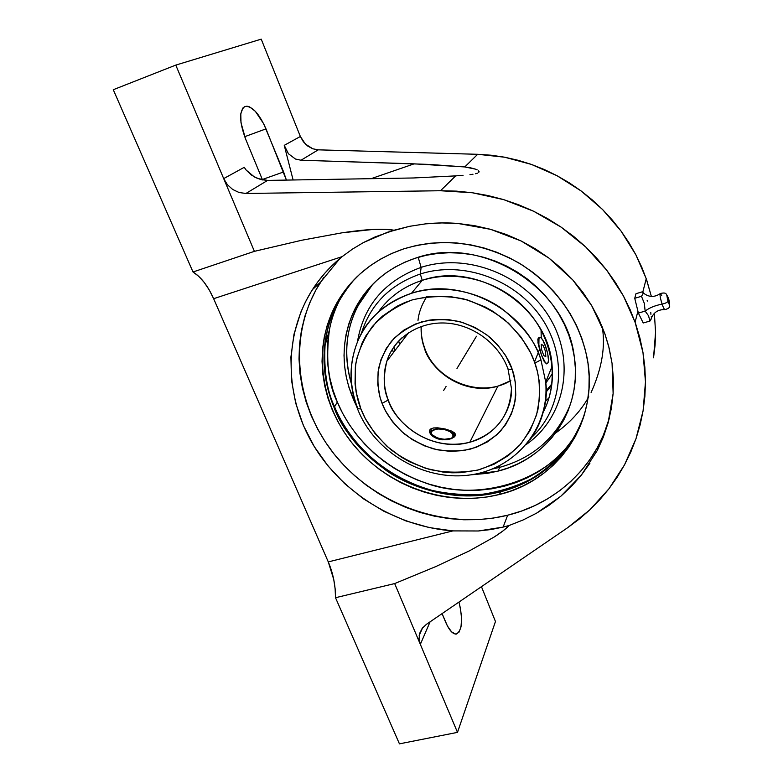 <?xml version="1.0" encoding="UTF-8"?>
<svg xmlns="http://www.w3.org/2000/svg" width="783" height="783" viewBox="0 0 783 783"><rect width="100%" height="100%" fill="white"/><g stroke="black" fill="none" stroke-linecap="round" stroke-linejoin="round"><path stroke-width="1.17" d="M356.97 276.8C349.561 284.337 343.326 292.666 338.285 301.798C320.805 335.78 319.395 371.005 334.077 407.473C359.319 470.299 435.965 509.263 500.67 491.714C542.022 480.292 569.946 454.541 584.421 414.452C574.81 447.162 543.784 481.183 500.67 491.714C459.239 502.255 414.98 490.364 386.459 470.671C358.731 449.373 341.271 428.301 334.077 407.473L334.566 406.759C345.763 433.968 374.822 473.705 431.55 490.246C447.866 493.975 464.711 495.336 482.083 494.327C499.348 491.773 515.596 486.703 530.825 479.137C552.406 466.198 568.615 448.405 578.627 429.015C568.615 448.405 552.406 466.198 530.825 479.137C515.596 486.703 499.348 491.773 482.083 494.327C464.711 495.336 447.866 493.975 431.55 490.246C374.822 473.705 345.763 433.968 334.566 406.759L337.316 402.051C328.214 383.739 325.581 359.671 329.437 329.858C331.835 316.567 337.15 303.236 345.372 289.886M660.216 293.605C659.697 294.917 660.323 298.411 662.115 304.098C665.286 303.393 667.292 302.444 668.124 301.249C667.292 302.444 665.286 303.393 662.115 304.098C663.446 307.905 664.415 309.725 665.021 309.559C664.415 309.725 663.446 307.905 662.115 304.098C654.842 305.556 649.185 307.895 645.153 311.105L648.539 315.784L649.939 321.059L643.215 322.988L638.38 313.073L634.739 298.284L635.992 293.694L642.657 291.726L643.078 293.694L641.483 296.307L644.311 303.354L645.153 311.105C649.185 307.895 654.842 305.556 662.115 304.098C660.323 298.411 659.697 294.917 660.216 293.605L661.684 295.465M329.437 329.858L325.053 345.479C326.501 323.213 336.22 301.24 354.219 279.56C336.22 301.24 326.501 323.213 325.053 345.479C323.771 370.408 326.942 390.834 334.566 406.759L334.077 407.473C323.986 383.337 315.97 343.923 338.285 301.798L336.387 303.706C351.146 277.476 373.648 259.183 403.871 248.828C442.816 237.278 481.222 242.035 519.09 263.098C555.724 286.216 578.363 317.653 587.005 357.4C599.856 420.451 558.563 480.605 499.554 494.435C449.09 507.178 391.089 488.005 355.932 447.729C320.824 407.473 311.703 348.778 336.387 303.706M668.134 301.21C670.003 305.429 670.17 304.577 668.623 298.626L669.514 304.068L667.047 296.737L667.243 295.759L668.623 298.626C666.744 294.388 666.578 295.24 668.134 301.21M546.054 390.913L551.898 383.856L546.054 390.913M552.475 373.569L545.81 383.044M357.43 408.628C348.778 385.627 348.905 363.116 357.811 341.094C349.032 362.96 348.983 385.324 357.655 408.188L357.43 408.657L360.904 408.932L361.599 410.644C366.473 423.104 376.094 435.994 390.463 449.305C401.376 457.673 414.403 464.388 429.534 469.438C445.674 472.903 462.068 473.04 478.716 469.849C494.611 464.505 508.089 456.479 519.168 445.762C528.319 434.174 534.564 422.174 537.892 409.773C540.642 391.51 539.653 375.948 534.926 363.097L540.936 359.847L545.722 382.016C548.306 400.152 543.04 419.473 529.925 439.977C542.11 423.094 547.376 403.774 545.722 382.016C549.862 428.967 514.46 469.731 468.782 475.124C423.163 480.938 374.46 452.065 357.606 409.069M426.715 296.718C421.675 304.753 418.768 312.662 417.995 320.423M424.386 347.261L424.376 347.867C422.057 342.024 420.99 334.889 421.166 326.462C420.814 333.724 421.88 340.859 424.376 347.867C434.085 376.682 469.027 394.935 497.871 386.195L469.82 442.229C499.055 434.585 512.562 406.984 511.456 388.446C509.909 415.871 496.031 433.802 469.82 442.229C438.147 451.419 399.604 431.453 388.26 400.064C392.596 417.916 425.512 453.044 469.82 442.229L497.871 386.195C457.526 396.531 427.89 364.222 424.376 347.867L424.386 347.261M507.961 368.597L507.883 368.803C507.913 369.693 509.332 369.811 512.131 369.155C515.723 378.796 516.506 390.492 514.46 404.234C511.965 413.561 507.267 422.575 500.366 431.286C492.018 439.322 481.868 445.312 469.908 449.266C457.399 451.595 445.106 451.419 433.038 448.757C421.743 444.901 412.044 439.831 403.93 433.537C393.281 423.554 386.166 413.923 382.584 404.645L382.055 403.304L388.26 400.064C383.367 386.949 382.907 373.971 386.88 361.139C389.875 352.037 394.935 344.217 402.09 337.679C394.515 344.882 389.445 352.702 386.88 361.139C383.063 377.093 383.523 390.071 388.26 400.064L382.055 403.304C378.287 394.074 377.103 382.642 378.522 369.008C380.558 359.651 384.825 350.451 391.324 341.388C399.359 332.892 409.421 326.403 421.499 321.921C434.301 319.131 447.005 319.033 459.621 321.627C471.444 325.542 481.565 330.808 490.001 337.424C501.003 347.955 508.206 358.076 511.622 367.765L512.131 369.155C509.332 369.811 507.913 369.693 507.883 368.803C499.074 343.894 472.971 324.514 445.801 323.066C418.621 321.539 394.24 337.806 386.88 361.139L408.687 332.609M340.321 298.626L340.605 296.679L340.321 298.626M339.939 258.449L320.599 282.115C286.891 334.918 294.946 406.602 335.848 456.195C376.78 505.867 446.584 530.277 507.658 515.224L503.126 527.096L490.804 529.572L478.335 530.982L452.868 530.903C396.707 526.773 342.68 493.662 313.582 445.449C284.718 397.206 282.996 335.956 312.505 289.553C320.492 277.123 330.377 266.142 342.161 256.628L352.516 249.072L363.508 242.515L375.194 236.887L394.035 230.231L384.825 229.321L372.962 229.458L341.77 232.854L301.719 240.254L254.397 251.343L223.693 178.602L227.393 184.7L232.688 189.476L239.069 192.501L245.931 193.47L440.486 190.739L455.657 175.881L413.316 177.976L267.58 180.403L245.931 193.47L440.486 190.739L456.45 191.13L472.374 192.755L488.161 195.593L503.694 199.636L518.865 204.862L533.566 211.214L547.699 218.672L561.166 227.158L573.88 236.623L585.753 246.988L596.715 258.194L606.678 270.145L615.604 282.751L623.425 295.945L630.109 309.618L635.61 323.673L639.917 338.021L642.99 352.565L644.849 367.207L645.476 381.85L644.879 396.413L643.088 410.791L640.122 424.915L636.011 438.686L630.795 452.026L624.511 464.867L617.219 477.141L608.959 488.768L599.798 499.701L589.795 509.88L579.019 519.256L567.528 527.781L426.383 624.354L422.194 628.338L426.383 624.354L567.528 527.781L589.795 509.88L608.959 488.768L624.511 464.867L636.011 438.686L643.088 410.791L645.476 381.85L642.99 352.565L635.101 322.204L637.92 311.194M500.67 491.714L499.554 494.435L500.67 491.714M431.394 430.366L429.994 429.661L431.394 430.366M372.767 284.209L357.126 306.995C345.44 331.601 343.561 357.283 351.469 384.042C340.948 346.663 348.053 313.386 372.767 284.209M492.458 468.988L499.691 467.353L498.086 471.102L471.16 474.801L487.476 473.333L498.086 471.102L499.691 467.353C533.918 457.732 557.545 436.581 570.562 403.92C557.545 436.581 533.918 457.732 499.691 467.353L499.006 466.022L499.691 467.353L492.458 468.988M356.373 405.76C340.654 373.344 340.037 341.349 354.533 309.765C367.227 284.904 387.546 267.698 415.489 258.155C481.516 234.352 566.726 287.439 574.301 356.901C582.64 409.656 547.64 459.083 498.086 471.102L508.373 467.882L518.238 463.683L527.585 458.554L536.335 452.515L544.381 445.615L551.663 437.922L558.083 429.495L563.584 420.402L568.106 410.732L571.58 400.563L573.968 390.003L575.231 379.148L575.358 368.108L574.321 356.989L572.128 345.91L568.791 334.977L564.337 324.309L558.808 314.032L552.25 304.235L544.723 295.044L536.316 286.549L527.116 278.846L517.211 272.014L506.709 266.132L495.727 261.268L484.374 257.46L472.785 254.759L461.07 253.173L449.364 252.733L437.785 253.428L426.451 255.238L415.489 258.155L405.007 262.119L395.092 267.091L385.862 273.013L377.386 279.815L369.742 287.41L363.018 295.729L357.244 304.685L352.477 314.169L348.758 324.093L346.096 334.361L344.52 344.872L344.021 355.531L344.608 366.229L346.252 376.868L348.934 387.37L356.373 405.76M543.656 410.243L544.606 409.431L543.656 410.243M357.43 408.657L360.904 408.932C355.864 396.805 354.17 381.703 355.805 363.635C358.33 351.205 363.811 338.892 372.238 326.677C382.73 315.158 396.022 306.241 412.122 299.938C429.27 295.915 446.408 295.553 463.516 298.871C479.587 304.019 493.388 311.076 504.898 320.032C519.912 334.321 529.7 348.083 534.28 361.296L537.451 371.739L539.086 380.489L539.634 397.95L536.6 414.794L530.169 430.376L520.626 444.137L508.382 455.569L493.936 464.309L477.855 470.074L460.717 472.687L451.948 472.795L443.149 472.1L425.776 468.351L409.206 461.608L401.395 457.174L387.076 446.398L374.9 433.381L365.309 418.562L360.904 408.932L356.177 392.322L355.051 383.836L355.345 366.914L356.784 358.624L362.206 342.768L366.15 335.369L376.349 321.97L382.525 316.107L396.746 306.388L404.654 302.63L413.013 299.664L430.699 296.268L449.109 296.346L467.49 299.948L485.088 306.946L493.368 311.634L508.451 323.144L521.057 337.091L530.698 352.898L534.926 363.097L540.936 359.847C536.512 343.179 523.387 326.051 501.59 308.473C479.059 292.235 443.012 283.368 411.476 293.292C385.95 301.866 368.069 317.81 357.811 341.094C366.522 319.258 384.414 303.315 411.476 293.292L422.243 280.343L420.314 274.011L421.117 267.365L418.21 257.323L421.117 267.365C467.412 252.253 525.559 275.342 550.606 319.278C576.024 363.058 564.191 417.926 526.616 444.225C564.191 417.926 576.024 363.058 550.606 319.278C525.559 275.342 467.412 252.253 421.117 267.365L420.314 274.011C462.9 260.259 516.154 279.541 541.934 318.554C567.969 357.44 562.605 408.579 531.833 437.266C562.605 408.579 567.969 357.44 541.934 318.554C516.154 279.541 462.9 260.259 420.314 274.011L422.243 280.343C457.556 269.146 501.042 281.449 527.233 310.508C553.483 339.538 559.454 381.527 543.069 412.504C550.449 398.302 553.473 382.887 552.142 366.258C549.226 307.739 478.07 260.514 422.243 280.343L411.476 293.292C460.933 276.35 524.894 309.109 540.936 359.847L545.722 382.016L552.142 366.258M545.291 401.473L549.059 397.744L545.291 401.473M546.035 392.195L551.751 385.06L546.035 392.195M544.577 343.678L547.689 353.524L548.462 360.092L548.061 362.813L546.965 363.674L545.33 362.519L541.503 355.11L544.116 361.306L546.495 363.87L544.116 361.306L540.613 352.575L537.999 342.876L538.117 338.364L538.919 337.6L537.833 339.46L538.42 345.058L541.503 355.11L538.861 344.941L538.988 338.109L539.477 337.483L540.887 337.727L542.697 339.9L546.338 348.474M454.346 436.885L455.432 434.849L454.492 432.872L451.713 431.11L445.145 428.976L437.746 427.821L433.567 427.939L430.66 429.006L429.485 431.012L430.229 433.665L432.813 436.405L439.332 439.351L446.995 439.752L451.37 438.656L454.346 436.885L451.37 438.656L446.995 439.752L441.906 439.792L436.904 438.607L432.813 436.405L429.613 432.285L429.838 429.906L433.567 427.939L442.64 428.458L451.713 431.11L455.207 433.831L455.148 435.867L454.346 436.885M429.515 431.854L429.838 429.906L429.515 431.854M453.435 433.762L455.001 436.111L449.843 431.472L453.435 433.762L452.143 433.058L453.308 436.718C450.705 442.738 427.283 437.188 431.247 431.511L429.544 431.991L431.247 431.511L431.658 434.467L437.599 438.069L444.167 439.332L451.527 438.265L453.572 435.788L452.799 433.772L450.45 431.815L444.773 429.632L438.274 428.947L433.087 429.994L431.247 431.511L435.818 429.182C442.356 428.526 447.798 429.818 452.143 433.058M434.731 429.329L429.534 431.932L435.818 429.182M453.925 437.237L453.308 436.718L453.925 437.237M534.535 361.981L539.546 349.287M541.239 338.031L541.063 329.986M510.849 380.636L497.871 386.195M382.055 403.304L385.353 410.605L392.528 421.763L401.659 431.57L412.426 439.694L424.445 445.84L437.276 449.785L450.47 451.39L463.556 450.577L476.064 447.367L487.525 441.837L497.508 434.193L505.622 424.67L511.544 413.62L515.008 401.444L515.772 395.072L515.283 382.075L512.131 369.155L505.622 355.541L497.293 344.461L486.957 334.987L475.027 327.49L461.98 322.283L448.336 319.572L434.663 319.454L427.988 320.364L415.274 324.084L403.822 330.152L394.074 338.334L386.371 348.269L380.988 359.563L378.101 371.788L377.778 384.463L380.009 397.128L382.055 403.304M546.974 351.038L545.526 345.969C548.648 355.58 549.245 361.472 547.297 363.645C545.663 363.723 543.735 360.875 541.503 355.11C538.352 345.411 537.755 339.499 539.712 337.365C541.366 337.316 543.304 340.184 545.526 345.969L543.529 341.652M393.908 346.908L394.945 350.598L393.908 346.908M399.545 344.569L398.723 340.967M422.243 280.343C403.578 286.451 388.857 297.119 378.091 312.358C388.857 297.119 403.578 286.451 422.243 280.343M393.409 352.604L392.43 349.149L393.409 352.604M420.314 274.011C389.826 284.699 370.114 304.714 361.188 334.047C370.114 304.714 389.826 284.699 420.314 274.011M389.082 358.271L388.534 356.686L389.082 358.271M421.117 267.365C384.737 280.676 363.508 305.556 357.43 341.985C363.508 305.556 384.737 280.676 421.117 267.365M573.136 438.842L565.688 448.493L557.271 457.292L547.973 465.161L537.892 472.051L527.135 477.894L515.791 482.651L503.978 486.302L491.812 488.817L479.382 490.178L466.815 490.393L454.218 489.463L441.7 487.398L429.368 484.237L417.319 479.989L405.653 474.704L394.485 468.43L383.895 461.207L373.98 453.122L364.829 444.215L356.51 434.575L349.11 424.278L342.69 413.404L337.316 402.051L333.049 390.316L329.917 378.297L327.979 366.092L327.255 353.818L327.764 341.574L329.506 329.496M573.939 437.658C546.886 481.369 477.992 502.226 426.089 483.189C374.343 464.877 348.122 428.076 337.316 402.051L334.566 406.759C326.942 390.834 323.771 370.408 325.053 345.479C326.501 330.015 330.915 315.461 338.285 301.798M555.48 433.136C569.946 422.81 581.045 410.703 588.777 396.824M591.106 392.489C601.892 368.509 605.602 346.624 602.244 326.824M643.137 292.304L642.657 291.726L635.992 293.694L634.739 298.284L641.483 296.307L634.739 298.284L638.38 313.073L645.153 311.105L638.38 313.073L643.215 322.988L649.939 321.059L651.466 318.348L650.839 319.738C652.944 312.877 657.593 309.491 664.787 309.579M642.657 291.726L643.078 293.694L641.483 296.307L644.311 303.354L645.153 311.105L648.539 315.784L649.939 321.059L650.438 320.345M651.436 317.232L651.241 316.714M647.306 301.112L647.169 300.359M650.918 314.316L650.79 312.417M323.663 277.554L315.989 289.847L309.696 302.835L304.841 316.381L301.435 330.367L299.498 344.637L299.018 359.074L299.997 373.54L302.385 387.908L306.173 402.041L311.291 415.832L317.692 429.162L325.307 441.915L334.067 454.003L343.894 465.308L354.689 475.751L366.366 485.254L378.825 493.73L391.96 501.11L405.663 507.345L419.825 512.366L434.33 516.134L449.05 518.62L463.869 519.775L478.658 519.609L493.3 518.082L507.658 515.224L521.605 511.025L535.014 505.515L547.757 498.732L559.708 490.706L570.758 481.516L580.78 471.219L589.677 459.895L597.331 447.641L603.664 434.565L609.36 418.073C596.186 466.668 555.959 503.479 507.658 515.224L503.126 527.096L509.224 525.452L523.132 519.961L536.443 513.237L549.02 505.329L560.775 496.295L571.58 486.194L581.348 475.115L589.961 463.144M499.554 494.435L487.349 496.931L474.88 498.282L462.273 498.477L449.638 497.528L437.071 495.443L424.689 492.253L412.592 487.985L400.886 482.671L389.67 476.367L379.041 469.125L369.077 461.011L359.877 452.075L351.518 442.405L344.08 432.079L337.62 421.185L332.217 409.803L327.911 398.038L324.759 385.99L322.792 373.755L322.038 361.452L322.527 349.198L324.27 337.082L327.245 325.248L331.463 313.787L336.876 302.825L343.473 292.47L351.175 282.839L359.935 274.021L369.684 266.132L380.323 259.251L391.754 253.457L403.871 248.828L416.556 245.422L429.671 243.288L443.09 242.466L456.675 242.955L470.27 244.766L483.737 247.898L496.921 252.312L509.684 257.959L521.879 264.791L533.389 272.729L544.077 281.684L553.835 291.56L562.546 302.238L570.141 313.611L576.542 325.542L581.671 337.913L585.508 350.578L588.004 363.41L589.159 376.271L588.963 389.034L587.446 401.562L584.627 413.727L580.565 425.433L575.29 436.542L568.889 446.976L561.431 456.636L552.994 465.445L543.676 473.314L533.575 480.204L522.78 486.037L511.407 490.794L499.554 494.435M419.668 633.339L422.194 628.338L419.668 633.339L419.032 638.85L419.668 633.339M597.351 450.372L603.419 436.904L608.117 422.849L597.351 450.372L581.348 475.115L560.775 496.295L536.443 513.237L523.132 519.961L509.224 525.452C506.004 528.809 501.032 532.636 494.298 536.942L469.487 550.821L435.818 566.569L394.671 583.57L457.497 732.369L420.344 644.36L430.073 621.829L420.344 644.36L419.032 638.85L420.344 644.36L394.671 583.57L435.818 566.569L469.487 550.821L494.298 536.942L503.048 530.864L509.224 525.452L503.126 527.096L478.335 530.982L452.868 530.903L328.283 561.9L452.868 530.903L429.192 527.566L406.064 520.979L383.954 511.299L363.302 498.732L344.54 483.532L328.067 466.012L314.228 446.506L303.354 425.414L295.7 403.157L291.501 380.205L290.914 357.048L294.007 334.204L300.799 312.211L305.566 301.69L311.213 291.599L317.732 281.978L325.092 272.905L333.245 264.439L342.161 256.628L213.642 298.685C207.945 285.942 201.065 277.035 193.01 271.985L254.397 251.343L301.719 240.254L341.77 232.854C353.906 231.014 364.31 229.889 372.962 229.458C381.81 229.018 388.838 229.272 394.035 230.231L409.646 226.297L387.614 232.199L363.508 242.515L352.516 249.072L342.161 256.628L213.642 298.685L209.286 290.023L204.216 282.428L198.706 276.311L193.01 271.985L254.397 251.343L223.693 178.602L244.237 167.317L246.224 170.136L244.237 167.317L223.693 178.602L175.774 65.097L113.271 89.722L193.01 271.985L113.271 89.722L175.774 65.097L223.693 178.602L227.393 184.7L232.688 189.476L239.069 192.501L245.931 193.47L267.58 180.403L257.529 178.465L251.333 174.991L246.224 170.136L254.328 176.919L260.856 179.571L267.58 180.403L413.316 177.976L455.657 175.881L440.486 190.739L472.374 192.755L503.694 199.636L533.566 211.214L561.166 227.158L585.753 246.988L606.678 270.145L623.425 295.945L635.101 322.204M608.117 422.849L611.366 408.344L613.128 393.506L613.363 378.473L612.061 363.39L609.213 348.406L604.828 333.646L598.946 319.278L591.586 305.439L582.836 292.265L572.755 279.913L561.44 268.491L549 258.136L535.552 248.945L521.243 241.027L506.2 234.469L490.589 229.331L474.557 225.67L458.29 223.527L441.925 222.92L425.658 223.85L409.646 226.297L425.658 223.85C437.491 222.715 448.365 222.607 458.29 223.527L490.589 229.331L521.243 241.027L549 258.136L572.755 279.913L591.586 305.439L604.828 333.646L608.655 346.184L612.061 363.39L613.128 393.506L608.117 422.849M457.497 732.369L495.463 621.506L481.447 586.673L495.463 621.506L457.497 732.369L399.438 743.85L457.497 732.369M456.538 634.005C462.244 630.227 463.056 619.578 458.975 602.049L460.59 609.194L461.579 618.824L461.001 626.938L458.916 632.312L455.618 634.083L451.585 631.881L447.436 625.989L442.082 613.608L445.527 621.917C449.227 630.403 452.897 634.436 456.538 634.005L456.489 634.015M463.066 175.294L455.657 175.881L463.066 175.294M472.991 174.237L469.957 174.638L472.991 174.237M477.601 173.131L475.604 173.748L477.601 173.131M479.079 171.575L478.785 172.407L478.501 170.723L479.079 171.575M477.199 169.882L475.34 169.108L477.199 169.882M470.534 167.816L475.34 169.108L464.789 166.936L477.679 154.3L464.789 166.936L470.534 167.816M504.644 157.207L477.679 154.3L318.231 149.837L301.015 160.231L429.074 164.41L464.789 166.936L414.148 163.843L370.907 178.749L414.148 163.843L301.015 160.231L295.465 159.037L301.015 160.231L318.231 149.837L312.75 148.78L318.231 149.837L477.679 154.3L491.137 155.22L504.644 157.207L531.373 164.401L518.082 160.28L504.644 157.207M557.095 175.744L531.373 164.401L544.41 169.568L557.095 175.744L581.074 190.925L569.349 182.87L557.095 175.744M602.587 209.531L581.074 190.925L592.183 199.831L602.587 209.531L621.017 231.024L612.228 219.954L602.587 209.531M646.239 278.709L651.358 296.414L646.699 280.04L641.786 267.257L635.855 254.759L621.017 231.024L628.915 242.652L635.855 254.759L646.239 278.709L642.843 291.951M655.567 332.286L654.363 313.327L655.567 332.286L653.531 357.792L655.077 345.156L655.567 332.286M284.249 145.344L288.428 153.752L295.465 159.037L288.428 153.752L284.249 145.344L300.369 136.487L303.373 141.772L307.641 146L312.75 148.78L305.37 144.043L300.369 136.487L261.219 39.15L175.774 65.097L261.219 39.15L300.369 136.487L284.249 145.344L293.116 180.002L284.249 145.344M394.671 583.57L335.506 597.713L399.438 743.85L335.506 597.713C335.545 585.351 333.137 573.41 328.283 561.9L213.642 298.685L328.283 561.9L333.744 579.489L335.134 588.747L335.506 597.713L394.671 583.57M245.559 138.953C239.216 121.541 239.021 110.716 244.962 106.468C251.96 105.734 258.967 113.202 265.995 128.862L244.668 136.702L265.995 128.862L286.402 180.11L283.622 171.957L262.344 179.503L283.622 171.957L263.685 123.763L255.336 111.313L249.62 106.909L247.037 106.194L244.776 106.547L242.936 107.956L240.802 113.741L240.998 122.716L245.559 138.953L262.53 179.953L245.559 138.953M446.056 386.508L443.658 390.463M476.475 336.24L456.978 368.46M541.523 349.384L543.803 355.58L545.8 356.656L545.536 351.596L543.275 345.45L541.268 344.314L541.523 349.384M660.138 293.694C654.226 297.589 648.539 297.286 643.088 292.783M664.963 309.598C668.379 308.708 669.954 307.445 669.68 305.801L668.124 301.24C666.127 296.503 668.711 291.237 660.284 293.576M510.829 380.518C481.33 398.968 435.642 381.331 424.503 347.593C422.008 340.664 420.921 333.617 421.234 326.442M511.456 388.446L508.069 369.302M320.599 282.115L312.505 289.553M357.126 306.995L354.533 309.765M429.818 429.945L429.505 431.805M547.278 363.645L546.495 363.87M539.693 337.375L538.9 337.6M419.169 635.61L422.556 627.878"/></g></svg>
